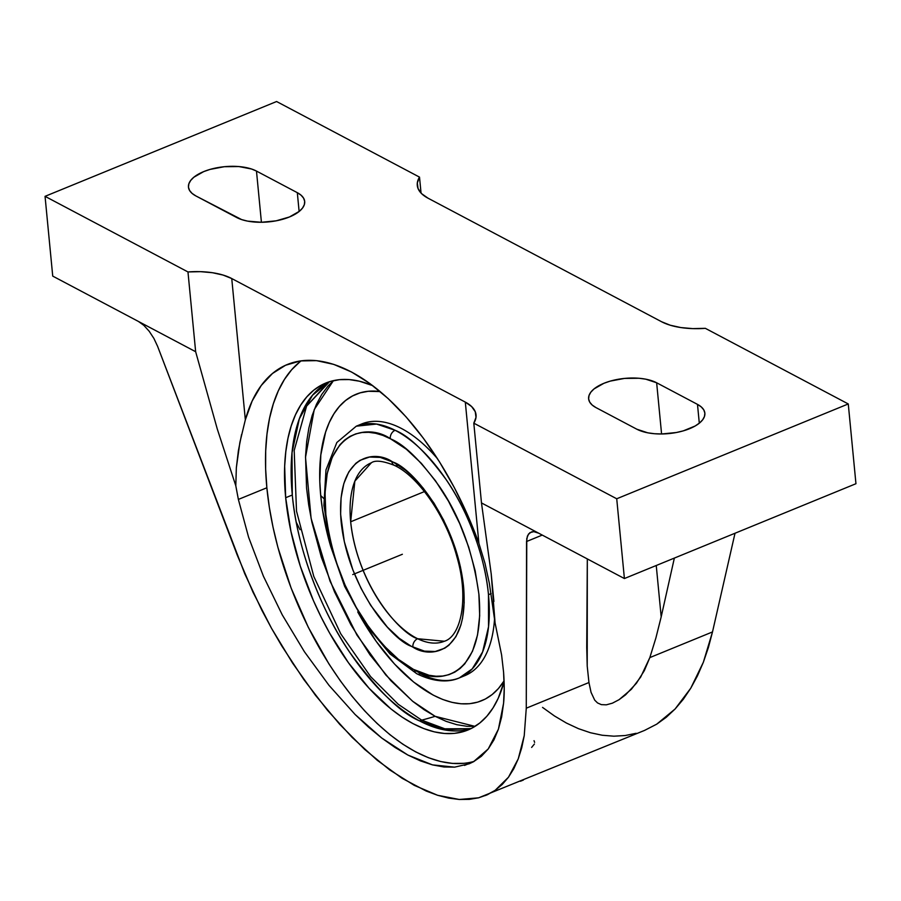 <?xml version="1.0" encoding="UTF-8"?>
<svg xmlns="http://www.w3.org/2000/svg" width="901" height="901" viewBox="0 0 901 901"><rect width="100%" height="100%" fill="white"/><g stroke="black" fill="none" stroke-linecap="round" stroke-linejoin="round"><path stroke-width="1.35" d="M471.155 728.549L444.137 729.833L419.551 720.89A22.041 16.342 -62.1 0 1 421.713 720.158L444.869 728.819L470.356 728.684L444.869 728.819L421.713 720.158A646.276 479.264 117.9 0 0 435.16 716.329L412.5 701.147L385.842 675.029L356.965 635.104L330.014 581.134L311.093 518.312L305.507 457.359L314.235 409.583L333.438 380.639L327.964 386.09L321.747 394.447L316.454 404.29L312.151 415.496L308.885 427.986L306.678 441.614L305.54 456.266L306.554 488.06L308.694 504.898L311.881 522.141L321.33 557.201L334.519 591.878L350.951 624.855L370.007 654.858L390.933 680.739L412.928 701.496L424.067 709.695L435.16 716.329L446.096 721.341L456.762 724.686L467.078 726.319L475.03 726.375L435.16 716.329A646.276 479.264 -62.1 0 1 421.713 720.158A22.041 16.342 117.9 0 0 419.551 720.89C400.449 712.894 377.136 689.997 349.633 652.189C323.29 613.919 297.307 551.491 292.296 495.009L285.673 497.712A187.476 94.019 67.7 0 1 325.802 383.038A187.476 94.019 67.7 0 1 372.744 385.639L359.386 381.202L349.183 379.58L339.44 379.67L330.262 381.472L321.713 384.941L313.886 390.077L306.858 396.812L300.709 405.078L295.472 414.809L291.226 425.903L287.982 438.258L285.797 451.75L284.671 466.256L285.673 497.712L292.296 495.009L292.014 452.741L299.335 418.819L312.512 395.235L329.158 381.81A187.476 94.019 -112.3 0 0 292.296 495.009A187.476 94.019 -112.3 0 0 419.551 720.89A187.476 94.019 -112.3 0 0 471.155 728.549M328.493 382.272L306.588 406.148L294.188 450.466L296.508 511.104L313.785 576.415L340.769 633.831L370.559 676.55L398.265 704.289L421.713 720.158L398.265 704.289L370.559 676.55L340.769 633.831L313.785 576.415L296.508 511.104L294.188 450.466L306.588 406.148L329.529 381.686M359.105 425.171A135.995 68.206 67.7 0 1 437.514 458.733A135.995 68.206 -112.3 0 0 361.808 423.92L356.289 426.184A135.995 68.206 67.7 0 1 395.111 430.295A135.995 68.206 67.7 0 1 488.477 594.694L491.135 593.613L488.477 594.694A135.995 68.206 67.7 0 1 459.375 677.89C451.221 681.595 436.737 683.521 416.814 673.745L390.02 653.957L365.209 623.819L344.644 586.382L330.385 545.488L323.91 505.337L325.982 469.905L336.839 442.492L356.289 426.184L376.573 424.056L395.111 430.295A6.836 5.102 117 0 0 390.279 438.652A6.836 5.102 -63 0 1 395.111 430.295C409.031 435.836 426.105 452.347 446.322 479.85C465.693 507.702 484.828 553.462 488.477 594.694L488.545 626.713L482.609 651.941L472.225 668.869L459.375 677.89A135.995 68.206 67.7 0 1 420.553 673.768A6.836 5.102 117 0 1 416.791 673.734A6.836 5.102 -63 0 1 414.449 669.893C437.154 685.706 486.056 678.69 478.96 594.784C473.216 552.696 460.107 516.69 439.632 486.765C420.666 460.602 404.549 444.745 391.282 439.17L382.88 435.397L375.661 433.28L368.7 432.311L362.056 432.514L355.805 433.877L349.993 436.388L344.678 440.026L339.914 444.756L332.221 457.291L327.209 473.532L325.047 492.847L325.847 514.505L329.552 537.672L336.039 561.481L345.049 585.008L356.244 607.375L369.196 627.704L383.409 645.24L398.355 659.307L413.446 669.375L429.067 675.277L436.028 676.234L442.673 676.043L448.923 674.68L454.735 672.169L460.051 668.531L464.815 663.8L472.507 651.254L477.519 635.014L479.681 615.698L478.881 594.041L475.176 570.874L468.689 547.065L459.679 523.537L448.484 501.181L435.532 480.841L421.319 463.305L406.374 449.239L390.279 438.652C367.574 422.839 318.672 429.856 325.768 513.761C331.512 555.861 344.621 591.867 365.096 621.78C384.063 647.943 400.179 663.812 413.446 669.375L414.449 669.893A6.836 5.102 117 0 0 416.791 673.734M444.362 641.253C460.726 636.534 469.353 599.109 456.908 556.874C446.175 516.194 418.177 476.246 394.311 465.333A6.836 5.147 -63.9 0 1 391.845 461.436L393.512 462.281C411.464 468.171 456.48 519.145 463.576 586.63C469.207 653.056 430.903 659.183 412.883 647.109A6.836 5.147 -63.9 0 1 417.659 638.73L444.362 641.253A96.407 48.35 67.7 0 1 417.659 638.73A96.407 48.35 67.7 0 1 350.669 521.792L424.45 491.574L350.669 521.792A96.407 48.35 67.7 0 1 371.302 462.821L354.848 481.157L350.669 521.792C357.674 586.945 401.249 634.27 417.659 638.73A6.836 5.147 116.1 0 0 412.883 647.109L411.228 646.265C393.264 640.386 348.248 589.4 341.152 521.927C335.521 455.489 373.825 449.362 391.845 461.436A6.836 5.147 116.1 0 0 394.289 465.321A6.836 5.147 116.1 0 0 398.005 465.333M241.569 434.586L238.393 450.669L236.344 467.777L235.803 485.797L238.371 499.424L235.803 485.797L236.344 467.777L239.869 442.481L245.342 419.798A219.213 109.933 67.7 0 1 287.318 364.511A219.213 109.933 67.7 0 1 478.915 543.359L484.963 563.271L489.344 583.296L495.077 622.963L501.598 654.948L503.569 672.101C504.447 684.366 504.447 694.75 503.58 703.242L498.411 729.191L488.229 748.956L473.442 761.773L469.196 763.789L454.622 767.145L432.491 764.881L407.894 755.061L381.765 738.054L355.129 714.516L329.011 685.357L304.392 651.705L282.238 614.831L263.396 576.167L248.586 537.199L238.371 499.424L266.865 487.768L238.371 499.424L248.586 537.199L263.396 576.167L282.238 614.831L304.392 651.705L329.011 685.357L355.129 714.516L368.453 727.051L381.765 738.054L394.953 747.413L407.894 755.061L420.44 760.894L432.491 764.881L443.923 766.976L454.622 767.145M301.249 360.817A219.213 109.933 -112.3 0 0 266.865 487.768L265.637 468.948L265.694 450.973L267 434.023L269.557 418.244L273.341 403.794L278.319 390.82L284.434 379.445L291.631 369.782L299.842 361.898M320.711 495.55A165.593 83.05 -112.3 0 0 330.115 544.463L322.569 510.27L320.711 495.55L323.639 498.377L320.711 495.55L319.787 481.337L320.812 454.949L325.599 432.12L329.361 422.321L333.978 413.728L339.418 406.419L345.624 400.472L352.539 395.944L360.085 392.87L368.194 391.293L380.211 391.575A165.593 83.05 -112.3 0 0 320.711 495.55M357.753 611.937A165.593 83.05 -112.3 0 0 504.087 680.863L498.388 688.578L492.183 694.525L485.279 699.063L477.721 702.127L469.612 703.715L461.008 703.794L451.998 702.363L442.673 699.446L433.111 695.065L413.683 682.091L394.458 663.958L376.168 641.332L357.753 611.937M459.375 677.89L464.882 675.626A135.995 68.206 -112.3 0 0 494.559 618.48A135.995 68.206 67.7 0 1 462.078 676.64M411.228 646.265L399.211 638.268L387.329 627.096L370.694 605.337L361.008 588.297L352.899 569.984L344.306 541.602L340.623 514.313L341.074 497.859L343.833 483.533L348.811 471.887L355.805 463.339L359.983 460.343L369.5 457.044L380.256 457.404L393.512 462.281L405.518 470.277L411.498 475.491L423.166 488.105L434.034 503.209L443.72 520.249L455.208 547.999L460.434 566.943L463.452 585.402L464.173 602.701L462.562 618.154L460.895 625.012L455.917 636.669L448.923 645.206L444.745 648.202L435.228 651.502L424.472 651.141L411.228 646.265M504.11 681.584A187.476 94.019 67.7 0 1 467.901 730.024A187.476 94.019 67.7 0 1 356.109 672.979A187.476 94.019 67.7 0 1 285.673 497.712L290.955 531.444L300.292 566.132L313.345 600.449L321.116 617.05L329.608 633.076L348.462 662.764L369.173 688.375L390.944 708.918L401.959 717.027L412.94 723.604L423.763 728.56L434.316 731.86L444.52 733.482L454.262 733.391L463.441 731.601L471.989 728.121L479.816 722.985L486.844 716.25L492.993 707.983L498.23 698.252L504.11 681.584M674.353 558.091L661.188 616.858L656.243 565.501L661.188 616.858L655.894 637.964L649.835 657.595L640.679 677.056L631.376 689.265L619.088 699.672L612.432 703.163L606.328 704.83L601.361 704.638L597.554 702.949L594.705 700.145L591.056 692.351L588.95 682.53L587.215 666.098L587.317 558.924L586.731 647.357L587.215 666.098L588.95 682.53L526.274 708.197L588.95 682.53L591.056 692.351L594.705 700.145L597.554 702.949L601.361 704.638L606.328 704.83L612.432 703.163L619.088 699.672L625.576 694.84L636.41 683.262L644.294 670.682L649.835 657.595L712.5 631.939L735.013 533.246L712.5 631.939L649.835 657.595L655.894 637.964L661.188 616.858L674.353 558.091M463.97 763.327L452.584 763.429L440.657 761.536L428.313 757.673L415.665 751.873L402.826 744.192L389.942 734.709L377.114 723.503L364.488 710.686L352.167 696.394L340.274 680.751L328.921 663.902L308.3 627.299L291.079 587.97L277.913 547.425L273.026 527.198L269.331 507.24L266.865 487.768A219.213 109.933 -112.3 0 0 474.117 761.401M534.406 744.035L531.635 747.413M534.034 740.69L534.631 742.379M542.537 707.398L554.453 715.957L566.459 723.064L578.487 728.672L590.448 732.738L602.262 735.25L613.874 736.185L625.204 735.531L636.162 733.29M644.519 730.429L656.739 724.156L666.233 717.309L675.097 708.997L683.296 699.277L690.763 688.206L697.453 675.851L703.332 662.303L708.355 647.628L712.5 631.939L703.332 662.303L690.763 688.206L675.097 708.997L656.739 724.156L644.598 730.396L478.611 797.813L459.296 799.48L437.672 795.301L414.302 785.379L389.773 769.961L364.691 749.441L339.711 724.325L315.451 695.268L292.532 663.001L271.528 628.324L252.978 592.137L237.346 555.343L157.607 346.344L153.913 338.449L157.607 346.344L244.768 573.757L261.909 610.36L271.528 628.324L281.754 645.904L303.783 679.489L327.446 710.247L352.145 737.412L377.26 760.309L402.139 778.329L426.173 791.044L437.672 795.301L448.743 798.117L459.296 799.48L469.275 799.378L478.611 797.813L487.261 794.795L495.145 790.335L485.56 795.527M245.342 419.798L231.748 278.544L223.054 275.064L212.478 272.721L200.574 271.663L187.971 271.944L45.05 196.339L276.596 101.52L45.05 196.339L52.731 276.111L138.484 321.477L52.731 276.111L45.05 196.339L187.971 271.944L195.652 351.717L138.484 321.477L143.845 325.362L138.484 321.477L195.652 351.717L217.287 429.034L235.803 485.797L217.287 429.034L195.652 351.717L187.971 271.944A55.085 24.541 174.5 0 1 231.748 278.544L465.31 402.116L471.64 406.565L475.266 411.746L475.998 417.377L473.802 423.166L616.723 498.771L848.269 403.952L705.348 328.336L848.269 403.952L855.95 483.713L848.269 403.952L616.723 498.771L624.404 578.543L855.95 483.713L624.404 578.543L481.483 502.927L491.214 573.948L495.077 622.963L489.344 583.296L484.963 563.271L478.915 543.359L467.574 514.989L454.341 487.632L439.474 461.83L423.267 438.077L406.036 416.836L388.106 398.524L369.838 383.488L351.581 372.023L333.685 364.364L316.499 360.637L300.371 360.941L285.594 365.243L272.474 373.487L261.245 385.482L252.145 401.024L245.342 419.798L231.748 278.544L465.31 402.116L478.915 543.359L465.31 402.116A55.085 24.541 174.5 0 1 476.043 414.888A55.085 24.541 174.5 0 1 473.802 423.166L481.483 502.927L473.802 423.166L616.723 498.771L624.404 578.543L538.652 533.178L533.786 531.646L538.652 533.178L481.483 502.927L491.214 573.948L493.906 601.451M542.256 535.081L526.544 541.524L527.412 536.039L529.912 532.637L533.786 531.646L531.703 531.827L528.47 534.056L526.77 538.55L526.274 708.197L524.236 735.644L518.244 758.845L508.468 777.236L495.145 790.335L502.229 784.467L508.468 777.236L513.818 768.677L518.244 758.845L521.724 747.819L524.236 735.644L526.274 708.197L526.544 541.524L542.256 535.081M296.249 522.231L300.01 529.675M149.172 331.219L153.913 338.449L149.172 331.219L143.845 325.362L149.172 331.219M419.517 177.125L421.049 193.084L419.517 177.125L276.596 101.52L419.517 177.125A55.085 24.541 174.5 0 0 417.276 185.392A55.085 24.541 174.5 0 0 428.009 198.175L421.679 193.715L418.053 188.534L417.321 182.903L419.517 177.125M705.348 328.336A55.085 24.541 174.5 0 1 661.571 321.736L428.009 198.175L661.571 321.736L670.265 325.227L680.841 327.559L692.745 328.617L705.348 328.336M256.481 171.077L261.414 222.277L256.481 171.077L297.319 192.679L299.121 211.498L297.319 192.679A37.876 16.871 174.5 0 1 304.696 201.464A37.876 16.871 174.5 0 1 279.58 220.092A37.876 16.871 174.5 0 1 236.67 217.513L195.832 195.911A37.876 16.871 174.5 0 1 188.455 187.115A37.876 16.871 174.5 0 1 213.571 168.487A37.876 16.871 174.5 0 1 256.481 171.077L297.319 192.679L301.114 195.235L303.603 198.164L304.684 201.374L304.313 204.718L302.511 208.075L299.346 211.318L289.446 216.972L276.134 220.824L261.436 222.277L247.572 221.117L241.637 219.585L195.832 195.911L192.037 193.355L189.548 190.415L188.467 187.217L188.838 183.872L190.64 180.515L193.805 177.26L203.705 171.607L210.046 169.411L224.326 166.708L238.889 166.561L251.514 168.994L256.481 171.077M697.487 404.38A37.876 16.871 174.5 0 1 704.864 413.165A37.876 16.871 174.5 0 1 679.748 431.793A37.876 16.871 174.5 0 1 636.838 429.214L596 407.612A37.876 16.871 174.5 0 1 588.623 398.828A37.876 16.871 174.5 0 1 613.739 380.199A37.876 16.871 174.5 0 1 656.649 382.779L661.582 433.978L656.649 382.779L697.487 404.38L699.3 423.2L697.487 404.38L701.282 406.937L703.771 409.865L704.852 413.075L704.481 416.42L702.679 419.776L699.514 423.019L695.099 426.027L683.273 430.869L676.302 432.525L661.604 433.978L654.43 433.719L647.74 432.818L636.838 429.214L596 407.612L592.205 405.056L589.716 402.116L588.635 398.918L589.006 395.573L590.808 392.217L593.973 388.962L603.873 383.308L610.214 381.112L624.494 378.42L639.057 378.262L645.747 379.175L656.649 382.779L697.487 404.38M464.499 765.411L473.442 761.773L481.382 756.266L488.229 748.956L493.928 739.901L498.411 729.191L501.643 716.937L503.58 703.242L504.233 688.251L503.569 672.101L501.598 654.948L495.077 622.963M352.741 574.59L402.364 554.273M471.493 728.38L470.356 728.684M520.406 781.257L523.402 780.029M394.311 465.333C382.801 460.839 375.131 460.006 371.302 462.821"/></g></svg>
